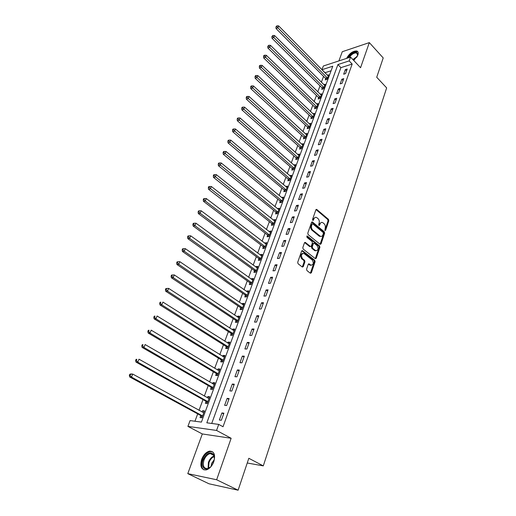 <?xml version="1.0" encoding="UTF-8"?>
<svg xmlns="http://www.w3.org/2000/svg" width="516" height="516" viewBox="0 0 516 516"><rect width="100%" height="100%" fill="white"/><g stroke="black" fill="none" stroke-linecap="round" stroke-linejoin="round"><path stroke-width="0.77" d="M324.977 230.504L325.641 230.246L328.815 220.777L328.473 219.352L316.676 209.373L315.876 209.819L312.573 219.365L312.922 220.455L313.928 218.894C314.502 217.5 315.373 217.023 316.54 217.462L318.011 218.603C319.217 219.842 319.585 221.383 319.12 223.228L318.695 224.466L318.94 225.479L319.61 225.228L320.03 223.989C320.604 222.596 321.462 222.119 322.61 222.551L324.054 223.673C325.241 224.899 325.609 226.427 325.151 228.266L324.977 230.504M325.641 230.246L324.848 230.349L328.028 220.887L327.686 219.461L316.011 209.567M312.709 220.261L313.141 219.003L313.928 218.894M319.61 225.228L318.824 225.331L319.243 224.099L320.03 223.989M213.824 461.639C215.591 454.693 214.146 451.197 209.49 451.145C206.129 452.042 203.523 454.783 201.666 459.369C199.815 466.367 201.279 469.895 206.065 469.941C209.412 468.986 212.005 466.219 213.824 461.639M353.757 60.488L357.898 54.98C358.588 52.819 358.201 51.484 356.724 50.974C352.738 50.955 349.358 53.432 346.584 58.398M306.601 269.133L306.955 270.603L310.368 273.235L311.361 272.803L315.076 261.728L314.728 260.27L302.595 250.705L301.589 251.105L297.719 262.276L298.08 263.766L302.357 267.056L303.292 266.579L304.93 261.799L304.569 260.322L302.505 258.71C300.738 255.459 301.234 253.717 303.988 253.498L312.238 259.961C313.973 263.192 313.476 264.914 310.761 265.127L309.129 263.882L308.22 264.36L306.601 269.133M218.726 424.397L216.552 430.447L187.908 426.384L190.088 420.592L201.414 422.101L332.768 66.216L321.939 69.712L323.339 66.003L350.558 57.095L349.19 60.907L337.928 64.552L206.826 422.817L218.726 424.397L223.035 426.745L352.17 64.055L349.19 60.907M350.558 57.095L360.561 67.712L369.327 42.609L383.214 57.934L376.725 77.258L386.652 87.894L263.289 465.89L248.828 458.285L238.115 490.2L216.649 479.764L231.142 438.278L216.552 430.447M320.088 244.307L321.049 243.926L324.635 233.238L324.293 231.8L312.361 221.925L311.529 222.377L307.8 233.155L308.155 234.619L320.088 244.307M319.901 247.358L316.25 258.239L315.366 258.703L303.163 249.06L302.808 247.583L304.44 242.868L305.324 242.41L310.464 246.493L311.341 246.029L312.399 242.939L312.045 241.475L306.949 237.36L307.394 236.07L319.552 245.906L319.901 247.358L319.107 247.435L315.457 258.31L316.25 258.239M238.115 490.2L208.993 483.789L187.785 473.643L216.649 479.764M369.327 42.609L342.276 51.716L338.915 60.907M352.17 64.055L340.902 67.641L211.721 423.468M345.314 69.608L343.662 74.201L345.552 73.62L347.203 69.015L345.314 69.608L346.533 70.873M341.863 79.219L340.186 83.876L342.082 83.308L343.753 78.645L341.863 79.219L343.095 80.477M338.361 88.958L336.664 93.68L338.56 93.132L340.257 88.404L338.361 88.958L339.605 90.216M334.813 98.827L333.091 103.619L334.994 103.09L336.709 98.292L334.813 98.827L336.071 100.078M331.214 108.837L329.472 113.688L331.375 113.185L333.117 108.321L331.214 108.837L332.485 110.082M327.57 118.983L325.802 123.904L327.712 123.421L329.479 118.486L327.57 118.983L328.853 120.222M323.867 129.271L322.074 134.263L323.99 133.799L325.783 128.794L323.867 129.271L325.17 130.503M320.12 139.707L318.301 144.764L320.223 144.319L322.036 139.249L320.12 139.707L321.436 140.926M316.314 150.285L314.476 155.413L316.398 154.994L318.237 149.853L316.314 150.285L317.65 151.504M312.464 161.011L310.587 166.216L312.515 165.817L314.386 160.605L312.464 161.011L313.805 162.224M308.549 171.899L306.652 177.175L308.581 176.801L310.477 171.512L308.549 171.899L309.91 173.099M304.582 182.935L302.653 188.295L304.595 187.94L306.517 182.574L304.582 182.935L305.956 184.128M300.557 194.139L298.603 199.569L300.544 199.247L302.492 193.803L300.557 194.139L301.95 195.319M296.468 205.503L294.488 211.018L296.429 210.715L298.409 205.187L296.468 205.503L297.88 206.677M292.327 217.036L290.315 222.628L292.262 222.357L294.268 216.746L292.327 217.036L293.752 218.197M288.115 228.736L286.077 234.419L288.031 234.174L290.069 228.478L288.115 228.736L289.56 229.891M283.845 240.617L281.775 246.377L283.729 246.164L285.8 240.385L283.845 240.617L285.309 241.759M279.511 252.672L277.408 258.522L279.369 258.335L281.472 252.472L279.511 252.672L280.994 253.808M275.112 264.914L272.977 270.855L274.944 270.7L277.079 264.74L275.112 264.914L276.615 266.037M270.648 277.337L268.481 283.374L270.449 283.252L272.609 277.202L270.648 277.337L272.164 278.453M266.108 289.96L263.908 296.087L265.882 295.997L268.081 289.85L266.108 289.96L267.649 291.056M261.502 302.776L259.271 308.994L261.244 308.936L263.476 302.699L261.502 302.776L263.063 303.86M256.826 315.792L254.556 322.113L256.529 322.087L258.8 315.753L256.826 315.792L258.4 316.863M252.072 329.014L249.763 335.432L251.744 335.445L254.053 329.008L252.072 329.014L253.672 330.072M247.248 342.443L244.9 348.964L246.88 349.016L249.228 342.476L247.248 342.443L248.86 343.488M242.339 356.092L239.959 362.722L241.94 362.806L244.326 356.163L242.339 356.092L243.978 357.124M237.354 369.959L234.935 376.693L236.921 376.822L239.34 370.069L237.354 369.959L239.018 370.972M232.29 384.052L229.826 390.902L231.819 391.063L234.277 384.201L232.29 384.052L233.974 385.052M227.137 398.378L224.634 405.337L226.627 405.55L229.13 398.565L227.137 398.378L228.846 399.358M221.906 412.942L219.358 420.018L221.351 420.269L223.899 413.174L221.906 412.942L223.634 413.903M331.091 70.757L324.906 72.75M323.558 76.374L321.371 82.231M320.017 85.856L317.785 91.842M316.431 95.466L314.154 101.581M312.799 105.206L310.471 111.45M309.116 115.081L306.743 121.454M305.388 125.085L302.963 131.593M301.608 135.231L299.125 141.874M297.771 145.512L295.242 152.297M293.881 155.935L291.295 162.869M289.94 166.507L287.302 173.589M285.948 177.22L283.245 184.457M281.891 188.095L279.137 195.487M277.782 199.118L274.964 206.664M273.609 210.302L270.732 218.016M269.378 221.641L266.443 229.523M265.089 233.155L262.083 241.204M260.735 244.836L257.665 253.059M256.317 256.684L253.175 265.089M251.827 268.713L248.622 277.305M247.274 280.917L244.004 289.702M242.655 293.314L239.308 302.286M237.96 305.891L234.541 315.063M233.2 318.669L229.704 328.041M228.362 331.64L224.789 341.224M223.447 344.811L219.797 354.615M218.462 358.194L214.72 368.211M213.392 371.784L209.567 382.027M208.238 385.594L204.336 396.069M203.007 399.623L199.015 410.343M197.692 413.884L194.951 421.237M325.706 78.671L325.254 79.896L327.06 79.335L328.731 74.814L327.37 75.246M322.197 88.146L321.732 89.391L323.545 88.849L325.235 84.269L323.835 84.695M318.636 97.75L318.166 99.008L319.978 98.485L321.694 93.841L320.249 94.267M315.024 107.483L314.554 108.753L316.366 108.25L318.108 103.548L316.618 103.968M311.367 117.345L310.89 118.635L312.709 118.151L314.47 113.385L312.941 113.797M307.659 127.336L307.175 128.652L309 128.187L310.787 123.35L309.207 123.763M303.905 137.469L303.414 138.798L305.24 138.352L307.052 133.457L305.42 133.863M300.093 147.744L299.596 149.085L301.428 148.666L303.266 143.7L301.576 144.099M296.236 158.154L295.726 159.521L297.564 159.115L299.422 154.084L297.68 154.477M292.32 168.713L291.804 170.093L293.643 169.719L295.533 164.61L293.727 164.997M290.869 176.62L289.734 175.679L291.585 175.285L289.67 180.465L287.831 180.819L288.347 179.42M284.322 190.275L283.794 191.7L285.638 191.365L287.58 186.115L285.709 186.534M280.24 201.285L279.704 202.73L281.555 202.42L283.523 197.093L281.626 197.544M276.099 212.457L275.557 213.921L277.408 213.637L279.408 208.232L277.485 208.716M271.9 223.783L271.345 225.266L273.203 225.008L275.228 219.532L273.28 220.048M267.636 235.277L267.075 236.786L268.933 236.554L270.99 230.994L269.023 231.542M263.308 246.938L262.741 248.467L264.605 248.267L266.688 242.623L264.695 243.204M258.922 258.774L258.348 260.328L260.212 260.148L262.328 254.427L260.464 254.614L260.309 255.039M254.465 270.784L253.885 272.358L255.749 272.209L257.897 266.398L256.033 266.559L255.852 267.049M249.95 282.974L249.357 284.574L251.221 284.458L253.408 278.556L251.537 278.685L251.331 279.24M245.358 295.346L244.758 296.971L246.629 296.881L248.841 290.895L246.97 290.998L246.745 291.617M240.701 307.904L240.088 309.555L241.965 309.503L244.21 303.421L242.339 303.492L242.081 304.182M235.973 320.662L235.354 322.332L237.225 322.313L239.508 316.14L237.637 316.173L237.354 316.94M231.174 333.607L230.542 335.31L232.419 335.323L234.735 329.053L232.858 329.053L232.548 329.892M226.292 346.758L225.653 348.487L227.53 348.532L229.884 342.166L228.007 342.134L227.672 343.05M221.345 360.116L220.693 361.871L222.57 361.955L224.963 355.485L223.086 355.421L222.719 356.408M216.314 373.681L215.649 375.467L217.533 375.583L219.958 369.017L218.081 368.914L217.681 369.985M211.199 387.464L210.528 389.277L212.411 389.438L214.882 382.762L212.998 382.62L212.566 383.775M206.007 401.474L205.323 403.312L207.206 403.506L209.715 396.727L207.832 396.546L207.374 397.784M200.73 415.702L200.034 417.573L201.924 417.812L204.471 410.917L202.588 410.697L202.091 412.026M247.248 462.994L263.289 465.89M231.142 438.278L202.317 433.956L187.785 473.643M202.317 433.956L187.908 426.384M324.912 72.724L321.939 69.712M340.902 67.641L337.928 64.552M285.735 186.457L286.993 187.514M281.678 197.415L283 198.512M277.556 208.529L278.892 209.619M273.377 219.803L274.725 220.88M269.133 231.239L270.5 232.31M264.831 242.843L266.217 243.9M260.464 254.614L261.87 255.665M256.033 266.559L257.452 267.604M251.537 278.685L252.975 279.717M246.97 290.998L248.428 292.017M242.339 303.492L243.816 304.498M237.637 316.173L239.127 317.172M232.858 329.053L234.374 330.04M228.007 342.134L229.543 343.108M223.086 355.421L224.634 356.375M218.081 368.914L219.648 369.856M212.998 382.62L214.585 383.549M207.832 396.546L209.444 397.455M202.588 410.697L204.22 411.594M321.275 222.493L319.243 224.099M315.173 217.404L313.141 219.003M320.094 244.313L323.848 233.329L323.506 231.897L311.683 222.099M323.397 233.477L323.158 232.471L312.799 223.892L312.115 224.144L311.664 225.46C311.18 227.337 311.554 228.891 312.786 230.13L320.307 236.238C321.494 236.709 322.377 236.225 322.958 234.786L323.397 233.477M312.283 223.886L311.329 224.247L312.115 224.144M320.875 236.418L319.107 236.064L311.993 230.226C310.767 228.988 310.393 227.44 310.871 225.569L311.329 224.247M315.27 258.639L315.457 258.31M310.374 246.435L309.561 246.506L304.621 242.546M306.73 236.264L318.759 245.99L319.552 245.906M315.405 250.46L315.682 250.647C318.314 250.395 318.772 248.693 317.063 245.532L314.192 243.23L313.328 243.687L312.277 246.777L312.625 248.241L315.405 250.46L314.612 250.537L316.121 250.808M313.58 243.294L312.535 243.771L313.328 243.687M314.612 250.537L311.838 248.319L311.483 246.861L312.535 243.771M319.107 247.435L318.759 245.99M311.232 265.308L309.748 265.043L308.42 264.005L309.213 263.94M302.699 253.395C300.318 254.227 299.99 256.02 301.712 258.787L302.505 258.71M302.292 267.011L304.137 261.864L303.776 260.393L301.712 258.787M310.361 273.222L314.283 261.793L313.934 260.341L301.783 250.77L302.595 250.705M328.279 76.039L278.634 25.89L277.827 27.806L276.034 28.515L325.441 78.277L326.209 79.599M276.66 26.568L276.982 25.8L275.944 26.851L276.66 26.568L327.512 78.109M276.982 25.8L278.634 25.89M276.034 28.515L275.944 26.851M324.777 85.508L274.583 35.546L273.764 37.5L271.971 38.19L321.926 87.752L322.706 89.1M272.596 36.249L272.925 35.469L271.88 36.526L272.596 36.249L324.003 87.604M272.925 35.469L274.583 35.546M271.971 38.19L271.88 36.526M321.229 95.099L270.481 45.35L269.649 47.324L267.856 47.994L318.366 97.356L319.165 98.724M268.468 46.059L268.804 45.273L267.752 46.33L268.468 46.059L320.442 97.227M268.804 45.273L270.481 45.35M267.856 47.994L267.752 46.33M317.637 104.819L266.314 55.283L265.476 57.289L263.676 57.94L314.754 107.089L315.573 108.476M264.289 56.018L264.624 55.212L263.908 55.476L263.573 56.276L264.289 56.018L316.843 106.973M264.624 55.212L266.314 55.283M263.676 57.94L263.573 56.276M313.992 114.675L262.096 65.364L261.244 67.396L259.438 68.028L311.09 116.951L311.928 118.358M260.045 66.112L260.387 65.3L259.671 65.551L259.329 66.364L260.045 66.112L313.186 116.855M260.387 65.3L262.096 65.364M259.438 68.028L259.329 66.364M348.165 57.882C350.745 53.954 353.557 52.084 356.601 52.264L357.872 54.322L357.517 55.889M357.723 55.238L356.543 52.935C353.995 52.742 351.519 54.29 349.106 57.573M357.956 51.922L357.143 51.503C353.57 51.361 350.332 53.567 347.423 58.121M213.682 461.833L211.928 465.251C207.013 472.682 199.873 468.089 203.156 459.859C206.793 452.796 210.341 451.094 213.798 454.751C214.662 456.666 214.624 459.027 213.682 461.833M214.398 458.505L213.824 455.415C213.044 453.925 211.844 453.306 210.225 453.558C207.535 454.28 205.452 456.479 203.968 460.143C202.498 465.748 203.672 468.567 207.496 468.612L210.27 467.161M214.256 459.672L211.566 463.516L211.089 466.322M212.695 451.848L210.16 451.552C206.819 452.442 204.233 455.164 202.388 459.717C200.84 464.671 201.395 468.07 204.059 469.902M310.303 124.659L257.813 75.581L256.949 77.645L255.143 78.258L307.381 126.942L308.245 128.374M255.743 76.349L256.091 75.529L255.368 75.775L255.027 76.6L255.743 76.349L309.484 126.871M256.091 75.529L257.813 75.581M255.143 78.258L255.027 76.6M306.562 134.779L253.466 85.953L252.588 88.049L250.782 88.636L303.621 137.075L304.505 138.533M251.382 86.74L251.731 85.901L251.008 86.146L250.66 86.978L251.382 86.74L305.73 137.024M251.731 85.901L253.466 85.953M250.782 88.636L250.66 86.978M302.769 145.041L249.06 96.473L248.17 98.595L246.364 99.169L299.809 147.35L300.718 148.827M246.951 97.279L247.306 96.434L246.584 96.66L246.229 97.511L246.951 97.279L301.925 147.312M247.306 96.434L249.06 96.473M246.364 99.169L246.229 97.511M298.919 155.445L244.584 107.147L243.681 109.302L241.875 109.856L295.945 157.761L296.874 159.27M242.456 107.973L242.817 107.115L242.094 107.334L241.733 108.199L242.456 107.973L298.067 157.748M242.817 107.115L244.584 107.147M241.875 109.856L241.733 108.199M295.023 165.991L240.05 117.983L239.134 120.17L237.321 120.699L292.03 168.319L292.985 169.854M237.895 118.828L238.263 117.958L237.541 118.17L237.173 119.041L237.895 118.828L294.159 168.326M238.263 117.958L240.05 117.983M237.321 120.699L237.173 119.041M291.069 176.685L235.444 128.981L234.516 131.199L232.697 131.696L288.057 179.026L289.037 180.587M233.271 129.845L233.645 128.955L232.916 129.161L232.542 130.045L233.271 129.845L290.192 179.058M233.645 128.955L235.444 128.981M232.697 131.696L232.542 130.045M287.057 187.534L230.768 140.139L229.826 142.39L228.007 142.868L284.026 189.882L285.032 191.475M228.575 141.023L228.949 140.126L228.227 140.32L227.846 141.216L228.575 141.023L286.167 189.94M228.949 140.126L230.768 140.139M228.007 142.868L227.846 141.216M282.987 198.537L226.021 151.465L225.066 153.749L223.247 154.207L279.936 200.892L280.975 202.517M223.802 152.375L224.189 151.459L223.46 151.646L223.08 152.555L223.802 152.375L282.091 200.976M224.189 151.459L226.021 151.465M223.247 154.207L223.08 152.555M278.866 209.696L221.203 162.966L220.229 165.288L218.41 165.713L275.796 212.063L276.866 213.721M218.965 163.894L219.352 162.966L218.623 163.14L218.236 164.069L218.965 163.894L277.95 212.166M219.352 162.966L221.203 162.966M218.41 165.713L218.236 164.069M274.68 221.009L216.314 174.64L215.327 177.001L213.501 177.401L271.59 223.396L272.693 225.079M214.05 175.595L214.443 174.653L213.714 174.814L213.321 175.756L214.05 175.595L273.751 223.518M214.443 174.653L216.314 174.64M213.501 177.401L213.321 175.756M270.436 232.497L211.347 186.502L210.341 188.895L208.522 189.262L267.327 234.89L268.462 236.612M209.057 187.476L209.457 186.521L208.728 186.669L208.329 187.63L209.057 187.476L269.494 235.044M209.457 186.521L211.347 186.502M208.522 189.262L208.329 187.63M266.127 244.145L206.297 198.544L205.278 200.976L203.459 201.317L262.992 246.551L264.166 248.312M203.988 199.544L204.394 198.57L203.665 198.712L203.259 199.679L203.988 199.544L205.278 200.976L265.172 246.732M204.394 198.57L206.297 198.544M203.459 201.317L203.259 199.679M261.754 255.975L201.175 210.773L200.144 213.243L198.318 213.553L258.606 258.387L259.812 260.187M198.834 211.799L199.253 210.812L198.525 210.941L198.105 211.928L198.834 211.799L200.144 213.243L260.786 258.593M199.253 210.812L201.175 210.773M198.318 213.553L198.105 211.928M257.316 267.972L195.97 223.196L194.919 225.705L193.094 225.989L254.149 270.397L255.401 272.242M193.603 224.247L194.029 223.247L193.3 223.364L192.874 224.363L193.603 224.247L194.919 225.705L256.336 270.629M194.029 223.247L195.97 223.196M193.094 225.989L192.874 224.363M252.814 280.149L190.681 235.818L189.617 238.373L187.792 238.618L249.621 282.587L250.918 284.477M188.288 236.896L188.721 235.876L187.992 235.98L187.56 236.999L188.288 236.896L189.617 238.373L251.814 282.852M188.721 235.876L190.681 235.818M187.792 238.618L187.56 236.999M248.241 292.514L185.309 248.648L184.225 251.234L182.4 251.453L245.029 294.959L246.371 296.894M182.89 249.75L183.328 248.712L182.6 248.802L182.161 249.841L182.89 249.75L184.225 251.234L247.229 295.255M183.328 248.712L185.309 248.648M182.4 251.453L182.161 249.841M243.604 305.066L179.845 261.683L178.742 264.315L176.924 264.495L240.385 307.536L241.759 309.503M177.401 262.812L177.846 261.76L177.117 261.838L176.672 262.889L177.401 262.812L178.742 264.315L242.578 307.846M177.846 261.76L179.845 261.683M176.924 264.495L176.672 262.889M238.895 317.804L174.298 274.925L173.176 277.602L171.357 277.75L235.638 320.275L237.076 322.313M171.828 276.086L172.273 275.015L171.544 275.08L171.099 276.15L171.828 276.086L173.176 277.602L237.85 320.636M172.273 275.015L174.298 274.925M171.357 277.75L171.099 276.15M234.109 330.75L168.655 288.392L167.519 291.114L165.694 291.224L230.826 333.226L232.329 335.323M166.158 289.579L166.616 288.496L165.888 288.541L165.43 289.624L166.158 289.579L167.519 291.114L233.045 333.613M166.616 288.496L168.655 288.392M165.694 291.224L165.43 289.624M229.252 343.888L162.921 302.079L161.766 304.846L159.947 304.917L225.95 346.378L227.511 348.532M160.392 303.298L160.857 302.195L160.128 302.228L159.663 303.331L160.392 303.298L161.766 304.846L228.175 346.804M160.128 302.228L160.857 302.195M159.947 304.917L159.663 303.331M224.318 357.233L157.09 315.998L155.916 318.811L154.097 318.843L220.99 359.736L222.59 361.91M154.529 317.25L155.006 316.121L154.278 316.14L153.807 317.263L154.529 317.25L155.916 318.811L223.222 360.194M154.278 316.14L155.006 316.121M154.097 318.843L153.807 317.263M219.016 370.759L151.162 330.15L149.963 333.013L148.15 333.007L215.952 373.307L217.571 375.48M148.569 331.433L149.053 330.292L148.324 330.292L147.847 331.433L148.569 331.433L149.963 333.013L218.191 373.797M148.324 330.292L149.053 330.292M148.15 333.007L147.847 331.433M214.243 384.478L145.131 344.546L143.912 347.455L142.1 347.41L210.838 387.09L212.476 389.257M142.513 345.862L142.996 344.694L142.274 344.682L141.784 345.843L142.513 345.862L143.912 347.455L213.082 387.619M214.211 384.562L213.753 384.465M142.274 344.682L142.996 344.694M142.1 347.41L141.784 345.843M209.038 398.558L138.998 359.188L137.759 362.148L135.947 362.058L205.639 401.1L207.297 403.26M209.096 398.404L208.451 398.397M136.347 360.536L136.843 359.349L136.114 359.317L135.618 360.503L136.347 360.536L137.759 362.148L207.89 401.661M136.114 359.317L136.843 359.349M135.947 362.058L135.618 360.503M203.781 412.781L132.76 374.087L131.496 377.093L129.684 376.957L200.363 415.328L202.04 417.489M203.865 412.555L203.059 412.555M130.071 375.467L130.58 374.261L129.851 374.21L129.348 375.409L130.071 375.467L131.496 377.093L202.614 415.935M129.851 374.21L130.948 373.958L132.76 374.087L130.58 374.261M129.684 376.957L129.348 375.409M312.715 220.248L313.502 220.139M316.056 209.599L316.843 209.483M327.686 219.461L328.473 219.352M328.028 220.887L328.815 220.777M311.722 222.125L312.509 222.022M323.506 231.897L324.293 231.8M323.848 233.329L324.635 233.238M320.255 244.01L321.049 243.926M310.871 225.569L311.664 225.46M311.993 230.226L312.786 230.13M319.107 236.064L319.901 235.967M304.646 242.572L305.44 242.481M309.561 246.506L310.355 246.422M306.801 236.141L307.394 236.07M311.483 246.861L312.277 246.777M311.838 248.319L312.625 248.241M309.748 265.043L310.542 264.979M303.776 260.393L304.569 260.322M304.137 261.864L304.93 261.799M302.499 266.643L303.292 266.579M313.934 260.341L314.728 260.27M314.283 261.793L315.076 261.728M310.567 272.861L311.361 272.803M325.441 78.277L327.247 77.716M325.648 78.555L327.454 77.993M321.926 87.752L323.732 87.21M322.132 88.03L323.938 87.488M318.366 97.356L320.178 96.827M318.572 97.634L320.384 97.111M314.754 107.089L316.566 106.58M314.96 107.367L316.779 106.857M311.09 116.951L312.909 116.461M311.303 117.229L313.122 116.739M352.892 59.572L357.298 56.309M356.872 57.024L353.241 59.94M208.09 468.451L208.406 462.362C209.709 459.053 211.586 456.918 214.05 455.963M214.205 456.492C211.921 457.498 210.18 459.537 208.986 462.607L208.599 468.244M307.381 126.942L309.207 126.478M307.594 127.22L309.419 126.755M303.621 137.075L305.453 136.63M303.84 137.353L305.666 136.908M299.809 147.35L301.641 146.918M300.028 147.628L301.86 147.195M295.945 157.761L297.784 157.354M296.165 158.038L298.003 157.632M292.03 168.319L293.868 167.939M292.25 168.597L294.088 168.21M288.057 179.026L289.895 178.665M288.283 179.304L290.121 178.942M284.026 189.882L285.87 189.546M284.252 190.159L286.096 189.824M279.936 200.892L281.788 200.582M280.169 201.169L282.02 200.853M275.796 212.063L277.647 211.773M276.028 212.334L277.879 212.05M271.59 223.396L273.441 223.131M271.829 223.667L273.68 223.402M267.327 234.89L269.178 234.651M267.565 235.161L269.423 234.922M262.992 246.551L264.856 246.345M263.237 246.822L265.095 246.616M258.606 258.387L260.464 258.206M258.851 258.658L260.709 258.477M254.149 270.397L256.013 270.242M254.394 270.668L256.259 270.513M249.621 282.587L251.492 282.465M249.873 282.858L251.744 282.736M245.029 294.959L246.9 294.868M245.287 295.229L247.158 295.139M240.366 307.523L242.243 307.465M240.624 307.788L242.501 307.73M235.638 320.275L237.508 320.249M235.896 320.539L237.773 320.513M230.826 333.226L232.703 333.233M231.091 333.491L232.968 333.497M225.95 346.378L227.827 346.423M226.214 346.642L228.091 346.688M220.99 359.736L222.873 359.813M221.261 360L223.138 360.078M215.952 373.307L217.836 373.423M216.23 373.565L218.113 373.681M210.838 387.09L212.721 387.245M211.115 387.348L212.998 387.503M205.639 401.1L207.522 401.293M205.923 401.351L207.806 401.545M200.363 415.328L202.246 415.561M200.647 415.586L202.53 415.819M316.102 209.464L316.676 209.373M311.767 222.009L312.361 221.925M319.52 236.328L320.307 236.238M304.685 242.481L305.324 242.41M309.671 246.577L310.464 246.493M306.872 236.064L307.31 236.012M314.889 250.724L315.682 250.647M308.491 263.94L309.129 263.882M309.968 265.192L310.761 265.127M301.847 250.705L302.499 250.641M357.711 54.193L356.543 52.935M357.762 54.851L357.872 54.322M213.811 455.383L210.225 453.558M213.824 455.415L213.798 454.751M240.385 307.536L242.256 307.471M235.67 320.307L237.547 320.275M230.891 333.272L232.768 333.278M226.034 346.442L227.911 346.481M221.1 359.82L222.983 359.897M216.088 373.41L217.971 373.52M210.999 387.213L212.882 387.361M205.82 401.235L207.709 401.429M200.563 415.49L202.446 415.722"/></g></svg>
